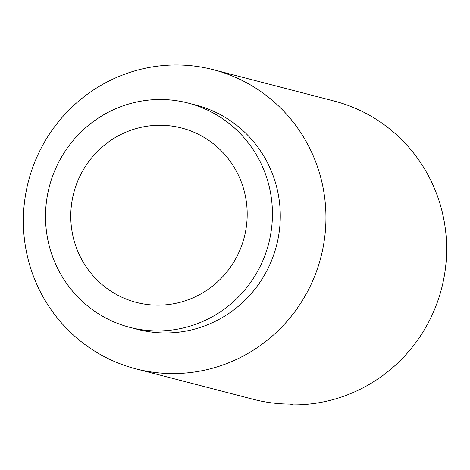 <?xml version="1.0" encoding="UTF-8"?>
<svg xmlns="http://www.w3.org/2000/svg" width="470" height="470" viewBox="0 0 470 470"><rect width="100%" height="100%" fill="white"/><g stroke="black" fill="none" stroke-linecap="round" stroke-linejoin="round"><path stroke-width="0.7" d="M24.822 199.58A154.501 151.07 104.5 0 1 213.462 69.736A154.501 151.07 104.5 0 1 320.881 257.237A154.501 151.07 104.5 0 1 135.842 368.832A154.501 151.07 104.5 0 1 24.822 199.58M254.117 399.524L255.815 399.97M213.462 69.736L331.021 100.245A154.501 151.07 104.5 0 1 331.732 100.433L334.869 101.25A154.501 151.07 104.5 0 1 445.172 270.315A154.501 151.07 104.5 0 1 293.274 404.893L290.137 404.082A154.501 151.07 104.5 0 1 253.4 399.341L135.842 368.832M188.088 103.059L195.925 105.092A115.879 113.299 104.5 0 1 276.483 245.716A115.879 113.299 104.5 0 1 137.71 329.411L129.873 327.379A115.879 113.299 104.5 0 1 46.606 200.437A115.879 113.299 104.5 0 1 188.088 103.059A115.879 113.299 104.5 0 1 268.646 243.677A115.879 113.299 104.5 0 1 129.873 327.379M71.616 203.727A90.087 88.09 104.5 0 1 213.245 143.691A90.087 88.09 104.5 0 1 192.077 298.238A90.087 88.09 104.5 0 1 71.616 203.727"/></g></svg>
